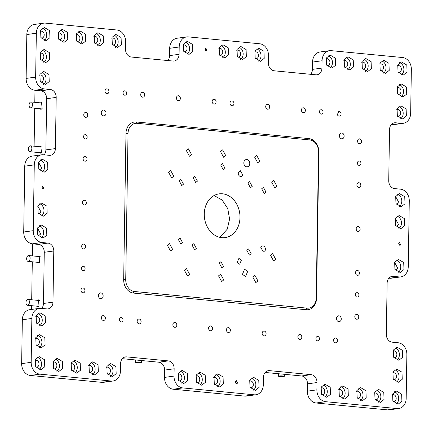 <?xml version="1.0" encoding="UTF-8"?>
<svg xmlns="http://www.w3.org/2000/svg" width="433" height="433" viewBox="0 0 433 433"><rect width="100%" height="100%" fill="white"/><g stroke="black" fill="none" stroke-linecap="round" stroke-linejoin="round"><path stroke-width="0.65" d="M337.361 114.675A2.446 1.97 82.2 0 0 339.45 116.098A2.446 1.97 82.2 0 0 340.868 112.677L338.779 111.254L337.361 114.675M44.112 154.83A7.361 5.921 82.2 0 0 45.871 149.899L46.677 98.708A7.361 5.921 82.2 0 0 40.837 90.822L50.358 89.512A7.361 5.921 82.2 0 1 56.198 97.398L55.392 148.595A7.361 5.921 82.2 0 1 50.445 155.312A7.361 5.921 82.2 0 1 49.324 155.333L43.37 154.76A11.041 8.887 82.2 0 0 41.698 154.792A11.041 8.887 82.2 0 0 34.272 164.87L33.238 230.686A11.041 8.887 82.2 0 0 41.996 242.518L47.944 243.092A7.361 5.921 82.2 0 1 53.784 250.978L52.978 302.169A7.361 5.921 82.2 0 1 48.031 308.886A7.361 5.921 82.2 0 1 46.91 308.913L40.962 308.339A11.041 8.887 82.2 0 0 39.284 308.372A11.041 8.887 82.2 0 0 31.858 318.444L31.171 362.324A11.041 8.887 82.2 0 0 39.928 374.155L111.357 381.04A11.041 8.887 82.2 0 0 113.035 381.008A11.041 8.887 82.2 0 0 120.455 370.929L120.574 363.617A7.361 5.921 82.2 0 1 125.521 356.9A7.361 5.921 82.2 0 1 126.642 356.879L168.307 360.895A7.361 5.921 82.2 0 1 174.147 368.781L174.028 376.093A11.041 8.887 82.2 0 0 182.786 387.925L254.22 394.804A11.041 8.887 82.2 0 0 255.892 394.772A11.041 8.887 82.2 0 0 263.318 384.693L263.432 377.381A7.361 5.921 82.2 0 1 268.384 370.664A7.361 5.921 82.2 0 1 269.499 370.643L311.17 374.659A7.361 5.921 82.2 0 1 317.005 382.545L316.891 389.857A11.041 8.887 82.2 0 0 325.648 401.689L397.077 408.573A11.041 8.887 82.2 0 0 398.755 408.541A11.041 8.887 82.2 0 0 406.181 398.463L406.868 354.584A11.041 8.887 82.2 0 0 398.111 342.752L392.163 342.178A7.361 5.921 82.2 0 1 386.323 334.292L387.129 283.101A7.361 5.921 82.2 0 1 392.076 276.384A7.361 5.921 82.2 0 1 393.196 276.357L399.145 276.931A11.041 8.887 82.2 0 0 400.823 276.898A11.041 8.887 82.2 0 0 408.249 266.825L409.282 201.004A11.041 8.887 82.2 0 0 400.525 189.172L394.571 188.599A7.361 5.921 82.2 0 1 388.737 180.713L389.538 129.521A7.361 5.921 82.2 0 1 394.49 122.804A7.361 5.921 82.2 0 1 395.605 122.783L401.559 123.356A11.041 8.887 82.2 0 0 403.237 123.318A11.041 8.887 82.2 0 0 410.663 113.246L411.35 69.367A11.041 8.887 82.2 0 0 402.593 57.535L331.164 50.65A11.041 8.887 82.2 0 0 329.486 50.683A11.041 8.887 82.2 0 0 322.06 60.761L321.946 68.073A7.361 5.921 82.2 0 1 316.999 74.79A7.361 5.921 82.2 0 1 315.879 74.812L274.213 70.801A7.361 5.921 82.2 0 1 268.373 62.909L268.487 55.597A11.041 8.887 82.2 0 0 259.73 43.771L188.301 36.886A11.041 8.887 82.2 0 0 186.623 36.919A11.041 8.887 82.2 0 0 179.202 46.997L179.083 54.309A7.361 5.921 82.2 0 1 174.136 61.026A7.361 5.921 82.2 0 1 173.016 61.048L131.351 57.032A7.361 5.921 82.2 0 1 125.51 49.145L125.63 41.833A11.041 8.887 82.2 0 0 116.872 30.001L45.438 23.117A11.041 8.887 82.2 0 0 43.765 23.155A11.041 8.887 82.2 0 0 36.34 33.227L35.647 77.106A11.041 8.887 82.2 0 0 44.404 88.938L50.358 89.512M43.765 23.155L34.245 24.459A11.041 8.887 82.2 0 0 26.819 34.537L26.132 78.416A11.041 8.887 82.2 0 0 34.889 90.248L40.837 90.822M167.809 60.544A7.361 5.921 82.2 0 0 169.568 55.619L179.083 54.309M186.623 36.919L177.108 38.228A11.041 8.887 82.2 0 0 169.682 48.307L169.568 55.619M310.667 74.314A7.361 5.921 82.2 0 0 312.426 69.383L321.946 68.073M329.486 50.683L319.965 51.992A11.041 8.887 82.2 0 0 312.545 62.071L312.426 69.383M391.297 124.59L392.038 124.661A11.041 8.887 82.2 0 0 393.716 124.628L403.237 123.318M388.888 278.17L389.63 278.24A11.041 8.887 82.2 0 0 391.302 278.208L400.823 276.898M265.191 372.456L301.649 375.968A7.361 5.921 82.2 0 1 307.49 383.855L307.37 391.167A11.041 8.887 82.2 0 0 316.128 402.999L387.562 409.883A11.041 8.887 82.2 0 0 389.235 409.845L398.755 408.541M122.333 358.686L158.787 362.199A7.361 5.921 82.2 0 1 164.627 370.091L164.513 377.403A11.041 8.887 82.2 0 0 173.27 389.229L244.699 396.114A11.041 8.887 82.2 0 0 246.377 396.081L255.892 394.772M39.284 308.372L29.763 309.682A11.041 8.887 82.2 0 0 22.337 319.754L21.65 363.633A11.041 8.887 82.2 0 0 30.407 375.465L101.836 382.35A11.041 8.887 82.2 0 0 103.514 382.317L113.035 381.008M41.703 308.41A7.361 5.921 82.2 0 0 43.462 303.479L52.978 302.169M41.698 154.792L32.177 156.102A11.041 8.887 82.2 0 0 24.751 166.175L23.718 231.996A11.041 8.887 82.2 0 0 32.475 243.828L38.429 244.401A7.361 5.921 82.2 0 1 44.263 252.287L43.462 303.479M214.059 195.537L222.118 200.03L227.742 208.549L229.593 219.093L227.249 229.181L219.807 237.344M322.839 111.054A2.208 1.775 82.2 0 0 320.956 109.766A2.208 1.775 82.2 0 0 319.673 112.856A2.208 1.775 82.2 0 0 321.557 114.139A2.208 1.775 82.2 0 0 322.839 111.054M360.786 162.315A2.208 1.775 82.2 0 0 358.903 161.033A2.208 1.775 82.2 0 0 357.62 164.118A2.208 1.775 82.2 0 0 359.504 165.406A2.208 1.775 82.2 0 0 360.786 162.315M361.301 140.281A2.446 1.97 82.2 0 0 359.211 138.858A2.446 1.97 82.2 0 0 357.793 142.278A2.446 1.97 82.2 0 0 359.883 143.702A2.446 1.97 82.2 0 0 361.301 140.281M101.533 114.16A2.944 2.371 82.2 0 0 104.044 115.876A2.944 2.371 82.2 0 0 105.755 111.757A2.944 2.371 82.2 0 0 103.243 110.042A2.944 2.371 82.2 0 0 101.533 114.16M339.634 137.104A2.944 2.371 82.2 0 0 342.146 138.82A2.944 2.371 82.2 0 0 343.856 134.701A2.944 2.371 82.2 0 0 341.345 132.985A2.944 2.371 82.2 0 0 339.634 137.104M336.76 319.933A2.944 2.371 82.2 0 0 339.277 321.649A2.944 2.371 82.2 0 0 340.988 317.53A2.944 2.371 82.2 0 0 338.476 315.819A2.944 2.371 82.2 0 0 336.76 319.933M98.659 296.989A2.944 2.371 82.2 0 0 101.176 298.705A2.944 2.371 82.2 0 0 102.886 294.586A2.944 2.371 82.2 0 0 100.369 292.876A2.944 2.371 82.2 0 0 98.659 296.989M236.51 383.578A1.472 1.185 82.2 0 0 236.732 383.573A1.472 1.185 82.2 0 0 237.565 382.918L236.331 380.656L235.498 381.311A1.472 1.185 82.2 0 0 236.51 383.578M400.698 244.824L399.865 245.484L398.631 243.222L399.464 242.567L400.698 244.824M207.023 50.38L205.962 51.04L204.955 48.772L205.789 48.117L207.023 50.38M43.89 188.469L43.056 189.129L41.822 186.867L42.656 186.212L43.89 188.469M196.165 375.065L199.916 372.109L205.21 375.216L205.469 382.279L201.718 385.235L196.425 382.133L196.165 375.065M397.77 64.896L401.521 61.941L406.814 65.047L407.074 72.111L403.323 75.066L398.03 71.965L397.77 64.896M379.914 63.175L383.66 60.219L388.953 63.326L389.213 70.395L385.467 73.345L380.174 70.243L379.914 63.175M362.053 61.454L365.804 58.498L371.097 61.605L371.357 68.674L367.606 71.624L362.313 68.522L362.053 61.454M344.197 59.732L347.948 56.783L353.236 59.884L353.501 66.953L349.75 69.902L344.457 66.801L344.197 59.732M326.336 58.011L330.087 55.061L335.38 58.163L335.64 65.231L331.895 68.181L326.601 65.08L326.336 58.011M254.907 51.132L258.658 48.177L263.951 51.278L264.211 58.347L260.46 61.302L255.167 58.195L254.907 51.132M237.051 49.411L240.802 46.455L246.09 49.557L246.355 56.626L242.604 59.581L237.311 56.479L237.051 49.411M219.19 47.69L222.941 44.734L228.234 47.836L228.494 54.904L224.749 57.86L219.455 54.758L219.19 47.69M183.478 44.247L187.224 41.292L192.517 44.399L192.782 51.462L189.032 54.417L183.738 51.316L183.478 44.247M112.044 37.362L115.795 34.413L121.088 37.514L121.348 44.583L117.603 47.533L112.309 44.431L112.044 37.362M94.188 35.641L97.939 32.691L103.233 35.793L103.492 42.862L99.742 45.811L94.448 42.71L94.188 35.641M76.332 33.92L80.078 30.97L85.371 34.072L85.637 41.14L81.886 44.096L76.592 40.989L76.332 33.92M58.471 32.199L62.222 29.249L67.516 32.351L67.775 39.419L64.03 42.374L58.736 39.268L58.471 32.199M40.615 30.483L44.366 27.528L49.66 30.629L49.919 37.698L46.169 40.653L40.875 37.547L40.615 30.483M35.446 359.579L39.197 356.624L44.491 359.726L44.751 366.794L41 369.75L35.706 366.648L35.446 359.579M53.302 361.301L57.053 358.345L62.347 361.447L62.606 368.515L58.856 371.471L53.568 368.364L53.302 361.301M71.164 363.022L74.909 360.067L80.202 363.168L80.468 370.237L76.717 373.192L71.423 370.085L71.164 363.022M89.019 364.743L92.77 361.788L98.064 364.889L98.323 371.958L94.573 374.913L89.279 371.806L89.019 364.743M106.875 366.459L110.626 363.509L115.92 366.61L116.179 373.679L112.428 376.634L107.14 373.527L106.875 366.459M178.309 373.343L182.055 370.388L187.348 373.495L187.613 380.564L183.863 383.514L178.569 380.412L178.309 373.343M214.021 376.786L217.772 373.831L223.065 376.937L223.325 384.001L219.58 386.956L214.286 383.855L214.021 376.786M249.738 380.228L253.489 377.273L258.782 380.374L259.042 387.443L255.291 390.398L249.998 387.297L249.738 380.228M321.167 387.113L324.918 384.158L330.211 387.259L330.471 394.328L326.726 397.283L321.432 394.176L321.167 387.113M339.028 388.829L342.774 385.879L348.067 388.98L348.332 396.049L344.581 399.004L339.288 395.897L339.028 388.829M356.884 390.55L360.635 387.6L365.928 390.701L366.188 397.77L362.437 400.72L357.144 397.618L356.884 390.55M374.74 392.271L378.491 389.321L383.784 392.422L384.044 399.491L380.298 402.441L375.005 399.34L374.74 392.271M392.601 393.992L396.347 391.042L401.64 394.144L401.905 401.212L398.154 404.162L392.861 401.061L392.601 393.992M397.424 86.838L401.175 83.883L406.468 86.984L406.728 94.053L402.977 97.008L397.683 93.901L397.424 86.838M397.077 108.775L400.828 105.82L406.122 108.927L406.381 115.995L402.636 118.945L397.342 115.844L397.077 108.775M393.288 350.113L397.039 347.158L402.333 350.265L402.593 357.333L398.842 360.283L393.548 357.182L393.288 350.113M392.942 372.055L396.693 369.1L401.986 372.201L402.246 379.27L398.501 382.225L393.207 379.119L392.942 372.055M35.793 337.637L39.538 334.687L44.832 337.789L45.092 344.857L41.346 347.807L36.053 344.706L35.793 337.637M36.134 315.7L39.885 312.745L45.178 315.846L45.438 322.915L41.687 325.87L36.399 322.764L36.134 315.7M39.928 74.362L43.673 71.407L48.967 74.508L49.232 81.577L45.481 84.532L40.188 81.426L39.928 74.362M40.269 52.42L44.02 49.465L49.313 52.572L49.573 59.64L45.828 62.59L40.534 59.489L40.269 52.42M395.702 196.533L399.453 193.583L404.741 196.685L405.007 203.754L401.256 206.703L395.962 203.602L395.702 196.533M395.356 218.476L399.107 215.52L404.4 218.622L404.66 225.69L400.909 228.646L395.616 225.544L395.356 218.476M394.669 262.355L398.414 259.399L403.708 262.506L403.973 269.57L400.222 272.525L394.928 269.423L394.669 262.355M38.548 162.121L42.299 159.165L47.592 162.267L47.852 169.335L44.101 172.291L38.808 169.189L38.548 162.121M37.86 206L41.606 203.045L46.899 206.151L47.165 213.215L43.414 216.17L38.12 213.068L37.86 206M37.514 227.937L41.265 224.987L46.558 228.088L46.818 235.157L43.067 238.112L37.774 235.005L37.514 227.937M87.482 113.895A2.446 1.97 82.2 0 0 85.398 112.472A2.446 1.97 82.2 0 0 83.975 115.892A2.446 1.97 82.2 0 0 86.064 117.316A2.446 1.97 82.2 0 0 87.482 113.895M360.613 184.16A2.446 1.97 82.2 0 0 358.524 182.737A2.446 1.97 82.2 0 0 357.101 186.158A2.446 1.97 82.2 0 0 359.19 187.581A2.446 1.97 82.2 0 0 360.613 184.16M86.795 157.774A2.446 1.97 82.2 0 0 84.706 156.351A2.446 1.97 82.2 0 0 83.288 159.772A2.446 1.97 82.2 0 0 85.371 161.195A2.446 1.97 82.2 0 0 86.795 157.774M359.92 228.039A2.446 1.97 82.2 0 0 357.837 226.616A2.446 1.97 82.2 0 0 356.413 230.037A2.446 1.97 82.2 0 0 358.502 231.46A2.446 1.97 82.2 0 0 359.92 228.039M86.107 201.654A2.446 1.97 82.2 0 0 84.018 200.23A2.446 1.97 82.2 0 0 82.595 203.651A2.446 1.97 82.2 0 0 84.684 205.074A2.446 1.97 82.2 0 0 86.107 201.654M359.233 271.919A2.446 1.97 82.2 0 0 357.144 270.495A2.446 1.97 82.2 0 0 355.726 273.916A2.446 1.97 82.2 0 0 357.81 275.339A2.446 1.97 82.2 0 0 359.233 271.919M85.415 245.533A2.446 1.97 82.2 0 0 83.325 244.109A2.446 1.97 82.2 0 0 81.907 247.53A2.446 1.97 82.2 0 0 83.997 248.953A2.446 1.97 82.2 0 0 85.415 245.533M358.546 315.798A2.446 1.97 82.2 0 0 356.456 314.374A2.446 1.97 82.2 0 0 355.033 317.795A2.446 1.97 82.2 0 0 357.122 319.218A2.446 1.97 82.2 0 0 358.546 315.798M84.727 289.412A2.446 1.97 82.2 0 0 82.638 287.988A2.446 1.97 82.2 0 0 81.22 291.409A2.446 1.97 82.2 0 0 83.304 292.838A2.446 1.97 82.2 0 0 84.727 289.412M86.968 135.935A2.208 1.775 82.2 0 0 85.084 134.647A2.208 1.775 82.2 0 0 83.802 137.732A2.208 1.775 82.2 0 0 85.685 139.02A2.208 1.775 82.2 0 0 86.968 135.935M358.719 293.958A2.208 1.775 82.2 0 0 356.835 292.67A2.208 1.775 82.2 0 0 355.553 295.761A2.208 1.775 82.2 0 0 357.436 297.043A2.208 1.775 82.2 0 0 358.719 293.958M84.9 267.572A2.208 1.775 82.2 0 0 83.017 266.284A2.208 1.775 82.2 0 0 81.734 269.375A2.208 1.775 82.2 0 0 83.618 270.657A2.208 1.775 82.2 0 0 84.9 267.572M126.409 92.126A2.208 1.775 82.2 0 0 124.52 90.838A2.208 1.775 82.2 0 0 123.237 93.929A2.208 1.775 82.2 0 0 125.126 95.211A2.208 1.775 82.2 0 0 126.409 92.126M319.278 337.767A2.208 1.775 82.2 0 0 317.394 336.479A2.208 1.775 82.2 0 0 316.112 339.564A2.208 1.775 82.2 0 0 317.995 340.852A2.208 1.775 82.2 0 0 319.278 337.767M122.848 318.834A2.208 1.775 82.2 0 0 120.959 317.551A2.208 1.775 82.2 0 0 119.676 320.637A2.208 1.775 82.2 0 0 121.565 321.925A2.208 1.775 82.2 0 0 122.848 318.834M305.157 109.235A2.446 1.97 82.2 0 0 303.068 107.812A2.446 1.97 82.2 0 0 301.644 111.232A2.446 1.97 82.2 0 0 303.733 112.656A2.446 1.97 82.2 0 0 305.157 109.235M269.44 105.793A2.446 1.97 82.2 0 0 267.35 104.369A2.446 1.97 82.2 0 0 265.932 107.79A2.446 1.97 82.2 0 0 268.016 109.213A2.446 1.97 82.2 0 0 269.44 105.793M233.723 102.35A2.446 1.97 82.2 0 0 231.633 100.927A2.446 1.97 82.2 0 0 230.215 104.348A2.446 1.97 82.2 0 0 232.304 105.771A2.446 1.97 82.2 0 0 233.723 102.35M215.867 100.629A2.446 1.97 82.2 0 0 213.778 99.206A2.446 1.97 82.2 0 0 212.359 102.626A2.446 1.97 82.2 0 0 214.443 104.055A2.446 1.97 82.2 0 0 215.867 100.629M180.15 97.192A2.446 1.97 82.2 0 0 178.06 95.763A2.446 1.97 82.2 0 0 176.642 99.184A2.446 1.97 82.2 0 0 178.732 100.613A2.446 1.97 82.2 0 0 180.15 97.192M144.433 93.75A2.446 1.97 82.2 0 0 142.349 92.321A2.446 1.97 82.2 0 0 140.925 95.747A2.446 1.97 82.2 0 0 143.014 97.171A2.446 1.97 82.2 0 0 144.433 93.75M108.721 90.308A2.446 1.97 82.2 0 0 106.632 88.884A2.446 1.97 82.2 0 0 105.208 92.305A2.446 1.97 82.2 0 0 107.297 93.728A2.446 1.97 82.2 0 0 108.721 90.308M337.307 339.391A2.446 1.97 82.2 0 0 335.218 337.962A2.446 1.97 82.2 0 0 333.8 341.383A2.446 1.97 82.2 0 0 335.889 342.812A2.446 1.97 82.2 0 0 337.307 339.391M301.595 335.948A2.446 1.97 82.2 0 0 299.506 334.52A2.446 1.97 82.2 0 0 298.083 337.94A2.446 1.97 82.2 0 0 300.172 339.369A2.446 1.97 82.2 0 0 301.595 335.948M265.878 332.506A2.446 1.97 82.2 0 0 263.789 331.083A2.446 1.97 82.2 0 0 262.371 334.503A2.446 1.97 82.2 0 0 264.455 335.927A2.446 1.97 82.2 0 0 265.878 332.506M230.161 329.064A2.446 1.97 82.2 0 0 228.072 327.64A2.446 1.97 82.2 0 0 226.654 331.061A2.446 1.97 82.2 0 0 228.743 332.484A2.446 1.97 82.2 0 0 230.161 329.064M212.305 327.343A2.446 1.97 82.2 0 0 210.216 325.919A2.446 1.97 82.2 0 0 208.798 329.34A2.446 1.97 82.2 0 0 210.882 330.763A2.446 1.97 82.2 0 0 212.305 327.343M176.588 323.9A2.446 1.97 82.2 0 0 174.499 322.477A2.446 1.97 82.2 0 0 173.081 325.897A2.446 1.97 82.2 0 0 175.17 327.321A2.446 1.97 82.2 0 0 176.588 323.9M140.871 320.458A2.446 1.97 82.2 0 0 138.787 319.034A2.446 1.97 82.2 0 0 137.364 322.455A2.446 1.97 82.2 0 0 139.453 323.879A2.446 1.97 82.2 0 0 140.871 320.458M105.159 317.021A2.446 1.97 82.2 0 0 103.07 315.592A2.446 1.97 82.2 0 0 101.647 319.013A2.446 1.97 82.2 0 0 103.736 320.442A2.446 1.97 82.2 0 0 105.159 317.021M37.173 228.797L37.795 228.619L40.729 233.988L38.748 235.547L38.099 235.541M37.514 206.86L38.142 206.682L41.07 212.046L39.094 213.604L38.445 213.604M38.207 162.981L38.829 162.803L41.763 168.166L39.782 169.725L39.132 169.725M394.322 263.215L394.95 263.037L397.878 268.4L395.903 269.959L395.253 269.959M395.015 219.336L395.638 219.158L398.571 224.521L396.59 226.08L395.941 226.08M395.356 197.394L395.984 197.215L398.912 202.584L396.937 204.143L396.287 204.138M39.928 53.281A3.496 2.815 -97.8 0 1 40.55 53.102A3.496 2.815 -97.8 0 1 43.349 54.737A3.496 2.815 -97.8 0 1 43.484 58.471A3.496 2.815 -97.8 0 1 41.503 60.03A3.496 2.815 -97.8 0 1 40.854 60.025M39.582 75.223A3.496 2.815 -97.8 0 1 40.209 75.039A3.496 2.815 -97.8 0 1 43.002 76.679A3.496 2.815 -97.8 0 1 43.138 80.408A3.496 2.815 -97.8 0 1 41.162 81.967A3.496 2.815 -97.8 0 1 40.513 81.961M35.793 316.561A3.496 2.815 -97.8 0 1 36.415 316.377A3.496 2.815 -97.8 0 1 39.208 318.017A3.496 2.815 -97.8 0 1 39.349 321.746A3.496 2.815 -97.8 0 1 37.368 323.305A3.496 2.815 -97.8 0 1 36.718 323.299M35.446 338.498A3.496 2.815 -97.8 0 1 36.074 338.319A3.496 2.815 -97.8 0 1 38.867 339.959A3.496 2.815 -97.8 0 1 39.002 343.688A3.496 2.815 -97.8 0 1 37.027 345.247A3.496 2.815 -97.8 0 1 36.372 345.242M392.601 372.916A3.496 2.815 -97.8 0 1 393.224 372.732A3.496 2.815 -97.8 0 1 396.022 374.372A3.496 2.815 -97.8 0 1 396.157 378.101A3.496 2.815 -97.8 0 1 394.176 379.66A3.496 2.815 -97.8 0 1 393.527 379.654M392.947 350.974A3.496 2.815 -97.8 0 1 393.57 350.795A3.496 2.815 -97.8 0 1 396.363 352.43A3.496 2.815 -97.8 0 1 396.504 356.164A3.496 2.815 -97.8 0 1 394.523 357.723A3.496 2.815 -97.8 0 1 393.873 357.718M396.736 109.636A3.496 2.815 -97.8 0 1 397.364 109.457A3.496 2.815 -97.8 0 1 400.157 111.092A3.496 2.815 -97.8 0 1 400.292 114.826A3.496 2.815 -97.8 0 1 398.311 116.385A3.496 2.815 -97.8 0 1 397.662 116.38M397.083 87.693A3.496 2.815 -97.8 0 1 397.705 87.515A3.496 2.815 -97.8 0 1 400.498 89.155A3.496 2.815 -97.8 0 1 400.639 92.884A3.496 2.815 -97.8 0 1 398.658 94.443A3.496 2.815 -97.8 0 1 398.008 94.437M392.255 394.853A3.496 2.815 -97.8 0 1 392.883 394.674A3.496 2.815 -97.8 0 1 395.675 396.314A3.496 2.815 -97.8 0 1 395.811 400.043A3.496 2.815 -97.8 0 1 393.835 401.602A3.496 2.815 -97.8 0 1 393.186 401.597M374.399 393.132A3.496 2.815 -97.8 0 1 375.021 392.953A3.496 2.815 -97.8 0 1 377.82 394.593A3.496 2.815 -97.8 0 1 377.955 398.322A3.496 2.815 -97.8 0 1 375.974 399.881A3.496 2.815 -97.8 0 1 375.324 399.875M356.543 391.41A3.496 2.815 -97.8 0 1 357.165 391.232A3.496 2.815 -97.8 0 1 359.958 392.872A3.496 2.815 -97.8 0 1 360.099 396.601A3.496 2.815 -97.8 0 1 358.118 398.16A3.496 2.815 -97.8 0 1 357.469 398.154M338.682 389.689A3.496 2.815 -97.8 0 1 339.31 389.511A3.496 2.815 -97.8 0 1 342.102 391.151A3.496 2.815 -97.8 0 1 342.238 394.88A3.496 2.815 -97.8 0 1 340.262 396.439A3.496 2.815 -97.8 0 1 339.613 396.433M320.826 387.968A3.496 2.815 -97.8 0 1 321.448 387.789A3.496 2.815 -97.8 0 1 324.241 389.429A3.496 2.815 -97.8 0 1 324.382 393.159A3.496 2.815 -97.8 0 1 322.401 394.717A3.496 2.815 -97.8 0 1 321.751 394.712M249.397 381.089A3.496 2.815 -97.8 0 1 250.02 380.91A3.496 2.815 -97.8 0 1 252.812 382.545A3.496 2.815 -97.8 0 1 252.953 386.274A3.496 2.815 -97.8 0 1 250.972 387.833A3.496 2.815 -97.8 0 1 250.323 387.833M213.68 377.646A3.496 2.815 -97.8 0 1 214.303 377.468A3.496 2.815 -97.8 0 1 217.095 379.102A3.496 2.815 -97.8 0 1 217.236 382.832A3.496 2.815 -97.8 0 1 215.255 384.39A3.496 2.815 -97.8 0 1 214.606 384.39M177.963 374.204A3.496 2.815 -97.8 0 1 178.591 374.025A3.496 2.815 -97.8 0 1 181.384 375.665A3.496 2.815 -97.8 0 1 181.519 379.395A3.496 2.815 -97.8 0 1 179.543 380.953A3.496 2.815 -97.8 0 1 178.894 380.948M106.534 367.319A3.496 2.815 -97.8 0 1 107.157 367.141A3.496 2.815 -97.8 0 1 109.95 368.781A3.496 2.815 -97.8 0 1 110.09 372.51A3.496 2.815 -97.8 0 1 108.109 374.069A3.496 2.815 -97.8 0 1 107.46 374.063M88.678 365.598A3.496 2.815 -97.8 0 1 89.301 365.42A3.496 2.815 -97.8 0 1 92.094 367.06A3.496 2.815 -97.8 0 1 92.234 370.789A3.496 2.815 -97.8 0 1 90.253 372.348A3.496 2.815 -97.8 0 1 89.604 372.342M70.817 363.877A3.496 2.815 -97.8 0 1 71.445 363.698A3.496 2.815 -97.8 0 1 74.238 365.338A3.496 2.815 -97.8 0 1 74.373 369.068A3.496 2.815 -97.8 0 1 72.398 370.626A3.496 2.815 -97.8 0 1 71.743 370.621M52.961 362.161A3.496 2.815 -97.8 0 1 53.584 361.977A3.496 2.815 -97.8 0 1 56.377 363.617A3.496 2.815 -97.8 0 1 56.517 367.346A3.496 2.815 -97.8 0 1 54.536 368.905A3.496 2.815 -97.8 0 1 53.887 368.9M35.105 360.44A3.496 2.815 -97.8 0 1 35.728 360.261A3.496 2.815 -97.8 0 1 38.521 361.896A3.496 2.815 -97.8 0 1 38.656 365.625A3.496 2.815 -97.8 0 1 36.681 367.184A3.496 2.815 -97.8 0 1 36.031 367.179M40.274 31.338A3.496 2.815 -97.8 0 1 40.897 31.16A3.496 2.815 -97.8 0 1 43.69 32.8A3.496 2.815 -97.8 0 1 43.83 36.529A3.496 2.815 -97.8 0 1 41.849 38.088A3.496 2.815 -97.8 0 1 41.2 38.082M58.13 33.06A3.496 2.815 -97.8 0 1 58.753 32.881A3.496 2.815 -97.8 0 1 61.551 34.521A3.496 2.815 -97.8 0 1 61.686 38.25A3.496 2.815 -97.8 0 1 59.705 39.809A3.496 2.815 -97.8 0 1 59.056 39.804M75.986 34.781A3.496 2.815 -97.8 0 1 76.614 34.602A3.496 2.815 -97.8 0 1 79.407 36.242A3.496 2.815 -97.8 0 1 79.542 39.971A3.496 2.815 -97.8 0 1 77.567 41.53A3.496 2.815 -97.8 0 1 76.917 41.525M93.847 36.502A3.496 2.815 -97.8 0 1 94.47 36.323A3.496 2.815 -97.8 0 1 97.263 37.963A3.496 2.815 -97.8 0 1 97.403 41.692A3.496 2.815 -97.8 0 1 95.422 43.251A3.496 2.815 -97.8 0 1 94.773 43.246M111.703 38.223A3.496 2.815 -97.8 0 1 112.326 38.044A3.496 2.815 -97.8 0 1 115.124 39.684A3.496 2.815 -97.8 0 1 115.259 43.414A3.496 2.815 -97.8 0 1 113.278 44.972A3.496 2.815 -97.8 0 1 112.629 44.967M183.132 45.108A3.496 2.815 -97.8 0 1 183.76 44.929A3.496 2.815 -97.8 0 1 186.553 46.564A3.496 2.815 -97.8 0 1 186.688 50.293A3.496 2.815 -97.8 0 1 184.712 51.852A3.496 2.815 -97.8 0 1 184.063 51.852M218.849 48.55A3.496 2.815 -97.8 0 1 219.471 48.372A3.496 2.815 -97.8 0 1 222.27 50.006A3.496 2.815 -97.8 0 1 222.405 53.735A3.496 2.815 -97.8 0 1 220.424 55.294A3.496 2.815 -97.8 0 1 219.775 55.294M236.705 50.271A3.496 2.815 -97.8 0 1 237.333 50.087A3.496 2.815 -97.8 0 1 240.126 51.727A3.496 2.815 -97.8 0 1 240.261 55.456A3.496 2.815 -97.8 0 1 238.285 57.015A3.496 2.815 -97.8 0 1 237.636 57.01M254.566 51.992A3.496 2.815 -97.8 0 1 255.189 51.808A3.496 2.815 -97.8 0 1 257.981 53.448A3.496 2.815 -97.8 0 1 258.122 57.178A3.496 2.815 -97.8 0 1 256.141 58.736A3.496 2.815 -97.8 0 1 255.492 58.731M325.995 58.872A3.496 2.815 -97.8 0 1 326.623 58.693A3.496 2.815 -97.8 0 1 329.416 60.333A3.496 2.815 -97.8 0 1 329.551 64.062A3.496 2.815 -97.8 0 1 327.57 65.621A3.496 2.815 -97.8 0 1 326.92 65.616M343.851 60.593A3.496 2.815 -97.8 0 1 344.479 60.414A3.496 2.815 -97.8 0 1 347.271 62.054A3.496 2.815 -97.8 0 1 347.407 65.784A3.496 2.815 -97.8 0 1 345.431 67.342A3.496 2.815 -97.8 0 1 344.782 67.337M361.712 62.314A3.496 2.815 -97.8 0 1 362.334 62.136A3.496 2.815 -97.8 0 1 365.127 63.775A3.496 2.815 -97.8 0 1 365.268 67.505A3.496 2.815 -97.8 0 1 363.287 69.064A3.496 2.815 -97.8 0 1 362.637 69.058M379.568 64.035A3.496 2.815 -97.8 0 1 380.196 63.857A3.496 2.815 -97.8 0 1 382.989 65.491A3.496 2.815 -97.8 0 1 383.124 69.226A3.496 2.815 -97.8 0 1 381.148 70.785A3.496 2.815 -97.8 0 1 380.493 70.779M397.424 65.756A3.496 2.815 -97.8 0 1 398.051 65.578A3.496 2.815 -97.8 0 1 400.844 67.212A3.496 2.815 -97.8 0 1 400.98 70.947A3.496 2.815 -97.8 0 1 399.004 72.506A3.496 2.815 -97.8 0 1 398.355 72.5M195.824 375.925A3.496 2.815 -97.8 0 1 196.447 375.747A3.496 2.815 -97.8 0 1 199.24 377.381A3.496 2.815 -97.8 0 1 199.38 381.116A3.496 2.815 -97.8 0 1 197.399 382.675A3.496 2.815 -97.8 0 1 196.75 382.669M237.63 227.753A22.078 17.769 -97.8 0 1 225.133 237.598A22.078 17.769 -97.8 0 1 207.488 227.255A22.078 17.769 -97.8 0 1 206.617 203.699A22.078 17.769 -97.8 0 1 219.12 193.854A22.078 17.769 -97.8 0 1 236.759 204.197A22.078 17.769 -97.8 0 1 237.63 227.753M244.185 161.228A3.68 2.961 82.2 0 0 244.374 165.125A3.68 2.961 82.2 0 0 247.297 166.819A3.68 2.961 82.2 0 0 249.408 165.114A3.68 2.961 82.2 0 0 249.219 161.217A3.68 2.961 82.2 0 0 246.296 159.528A3.68 2.961 82.2 0 0 244.185 161.228M238.523 172.145A2.944 2.371 82.2 0 0 238.772 175.197A2.944 2.371 82.2 0 0 241.073 176.485A2.944 2.371 82.2 0 0 242.821 174.986L240.272 170.651L238.523 172.145M247.714 271.367L244.575 269.223L242.431 274.37L245.576 276.514L247.714 271.367M241.403 260.125L238.892 258.409L237.181 262.528L239.693 264.244L241.403 260.125M134.49 291.512L307.116 308.144A11.041 8.887 82.2 0 0 308.794 308.112A11.041 8.887 82.2 0 0 316.214 298.039L318.515 151.772A11.041 8.887 82.2 0 0 309.757 139.94L137.137 123.308A11.041 8.887 82.2 0 0 135.459 123.34A11.041 8.887 82.2 0 0 128.033 133.418L125.732 279.68A11.041 8.887 82.2 0 0 134.49 291.512A1.472 0.861 -84.5 0 0 133.602 293.092L306.228 309.73A12.514 10.073 82.2 0 0 316.545 298.272L318.84 152.005A12.514 10.073 82.2 0 0 308.913 138.598L136.292 121.965A12.514 10.073 82.2 0 0 125.976 133.418L123.681 279.686A12.514 10.073 82.2 0 0 133.602 293.092M198.033 372.84A6.625 5.331 -97.8 0 1 201.572 382.815A6.625 5.331 -97.8 0 1 199.71 385.04M399.637 62.671A6.625 5.331 -97.8 0 1 403.177 72.647A6.625 5.331 -97.8 0 1 401.315 74.871M381.776 60.95A6.625 5.331 -97.8 0 1 385.321 70.925A6.625 5.331 -97.8 0 1 383.454 73.15M363.92 59.229A6.625 5.331 -97.8 0 1 367.465 69.21A6.625 5.331 -97.8 0 1 365.598 71.429M346.064 57.508A6.625 5.331 -97.8 0 1 349.604 67.488A6.625 5.331 -97.8 0 1 347.742 69.708M328.203 55.787A6.625 5.331 -97.8 0 1 331.748 65.767A6.625 5.331 -97.8 0 1 329.881 67.992M256.774 48.907A6.625 5.331 -97.8 0 1 260.32 58.883A6.625 5.331 -97.8 0 1 258.452 61.107M238.919 47.186A6.625 5.331 -97.8 0 1 242.458 57.161A6.625 5.331 -97.8 0 1 240.596 59.386M221.057 45.465A6.625 5.331 -97.8 0 1 224.603 55.44A6.625 5.331 -97.8 0 1 222.735 57.665M185.346 42.023A6.625 5.331 -97.8 0 1 188.885 51.998A6.625 5.331 -97.8 0 1 187.018 54.222M113.911 35.138A6.625 5.331 -97.8 0 1 117.457 45.119A6.625 5.331 -97.8 0 1 115.589 47.338M96.056 33.417A6.625 5.331 -97.8 0 1 99.601 43.397A6.625 5.331 -97.8 0 1 97.734 45.622M78.2 31.701A6.625 5.331 -97.8 0 1 81.74 41.676A6.625 5.331 -97.8 0 1 79.872 43.901M60.339 29.98A6.625 5.331 -97.8 0 1 63.884 39.955A6.625 5.331 -97.8 0 1 62.016 42.18M42.483 28.259A6.625 5.331 -97.8 0 1 46.028 38.234A6.625 5.331 -97.8 0 1 44.161 40.458M37.314 357.355A6.625 5.331 -97.8 0 1 40.854 367.33A6.625 5.331 -97.8 0 1 38.992 369.555M55.17 359.076A6.625 5.331 -97.8 0 1 58.715 369.051A6.625 5.331 -97.8 0 1 56.847 371.276M73.025 360.797A6.625 5.331 -97.8 0 1 76.571 370.772A6.625 5.331 -97.8 0 1 74.703 372.997M90.887 362.518A6.625 5.331 -97.8 0 1 94.426 372.494A6.625 5.331 -97.8 0 1 92.565 374.718M108.743 364.24A6.625 5.331 -97.8 0 1 112.288 374.215A6.625 5.331 -97.8 0 1 110.42 376.439M180.171 371.119A6.625 5.331 -97.8 0 1 183.716 381.094A6.625 5.331 -97.8 0 1 181.849 383.319M215.888 374.561A6.625 5.331 -97.8 0 1 219.434 384.536A6.625 5.331 -97.8 0 1 217.566 386.761M251.605 378.004A6.625 5.331 -97.8 0 1 255.145 387.979A6.625 5.331 -97.8 0 1 253.283 390.203M323.034 384.888A6.625 5.331 -97.8 0 1 326.579 394.864A6.625 5.331 -97.8 0 1 324.712 397.088M340.89 386.609A6.625 5.331 -97.8 0 1 344.435 396.585A6.625 5.331 -97.8 0 1 342.568 398.809M358.751 388.331A6.625 5.331 -97.8 0 1 362.291 398.306A6.625 5.331 -97.8 0 1 360.429 400.53M376.607 390.046A6.625 5.331 -97.8 0 1 380.152 400.027A6.625 5.331 -97.8 0 1 378.285 402.246M394.463 391.768A6.625 5.331 -97.8 0 1 398.008 401.748A6.625 5.331 -97.8 0 1 396.141 403.967M399.291 84.614A6.625 5.331 -97.8 0 1 402.836 94.589A6.625 5.331 -97.8 0 1 400.969 96.813M398.945 106.55A6.625 5.331 -97.8 0 1 402.49 116.526A6.625 5.331 -97.8 0 1 400.622 118.75M395.156 347.888A6.625 5.331 -97.8 0 1 398.701 357.864A6.625 5.331 -97.8 0 1 396.834 360.088M394.809 369.831A6.625 5.331 -97.8 0 1 398.355 379.806A6.625 5.331 -97.8 0 1 396.487 382.03M37.655 335.413A6.625 5.331 -97.8 0 1 41.2 345.393A6.625 5.331 -97.8 0 1 39.333 347.612M38.001 313.476A6.625 5.331 -97.8 0 1 41.546 323.451A6.625 5.331 -97.8 0 1 39.679 325.676M41.79 72.138A6.625 5.331 -97.8 0 1 45.335 82.113A6.625 5.331 -97.8 0 1 43.468 84.338M42.136 50.196A6.625 5.331 -97.8 0 1 45.682 60.171A6.625 5.331 -97.8 0 1 43.814 62.395M397.57 194.309A6.625 5.331 -97.8 0 1 401.11 204.289A6.625 5.331 -97.8 0 1 399.242 206.509M397.223 216.251A6.625 5.331 -97.8 0 1 400.769 226.226A6.625 5.331 -97.8 0 1 398.901 228.451M396.536 260.13A6.625 5.331 -97.8 0 1 400.076 270.105A6.625 5.331 -97.8 0 1 398.208 272.33M40.415 159.896A6.625 5.331 -97.8 0 1 43.955 169.871A6.625 5.331 -97.8 0 1 42.093 172.096M39.722 203.775A6.625 5.331 -97.8 0 1 43.268 213.75A6.625 5.331 -97.8 0 1 41.4 215.975M39.381 225.717A6.625 5.331 -97.8 0 1 42.921 235.693A6.625 5.331 -97.8 0 1 41.059 237.917M254.599 157.082L256.704 155.425L259.822 161.136L257.716 162.792L254.599 157.082M252.715 276.898L254.821 275.236L257.938 280.952L255.833 282.608L252.715 276.898M220.489 151.539L222.594 149.878L225.712 155.588L223.607 157.249L220.489 151.539M167.387 245.3L169.492 243.644L172.615 249.354L170.51 251.01L167.387 245.3M270.49 255.232L272.595 253.576L275.713 259.286L273.607 260.942L270.49 255.232M196.382 248.407L194.634 249.781L192.052 245.051L193.795 243.676L196.382 248.407M251.145 253.684L249.397 255.059L246.815 250.328L248.558 248.953L251.145 253.684M225.057 168.405L223.314 169.779L220.727 165.049L222.475 163.674L225.057 168.405M182.58 242.686L180.832 244.06L178.25 239.325L179.993 237.95L182.58 242.686M265.077 250.642L263.329 252.017L260.747 247.286A3.08 2.479 82.2 0 1 262.49 245.912A3.08 2.479 82.2 0 1 264.953 247.357A3.08 2.479 82.2 0 1 265.077 250.642M219.19 263.048L220.933 261.673L223.52 266.403L221.777 267.778L219.19 263.048M179.17 180.821L180.913 179.446L183.5 184.177L181.752 185.551L179.17 180.821M261.673 188.772L263.416 187.397L266.003 192.128L264.254 193.502L261.673 188.772M247.871 183.045L249.614 181.671L252.201 186.401L250.453 187.776L247.871 183.045M193.107 177.768L194.85 176.393L197.437 181.124L195.689 182.499L193.107 177.768M218.535 275.864L221.653 281.574L223.758 279.913L220.641 274.203L218.535 275.864M173.763 176.22L171.657 177.876L168.54 172.166L170.645 170.51L173.763 176.22M276.86 186.152L274.755 187.814L271.637 182.104L273.743 180.442L276.86 186.152M189.654 274.37L187.549 276.027L184.431 270.316L186.536 268.66L189.654 274.37M191.538 154.554L189.432 156.216L186.309 150.505L188.415 148.844L191.538 154.554M31.544 309.433L31.604 305.682M31.696 299.771L32.291 261.803M32.383 255.892L32.572 243.839M33.958 155.853L34.018 152.102M34.11 146.197L34.705 108.223M34.797 102.318L34.986 90.259M39.154 152.595L40.193 153.25L41.465 152.687L40.864 146.289L39.717 146.738M39.841 108.715L40.881 109.37L42.158 108.807L41.552 102.41L40.404 102.854M37.427 262.295L38.472 262.95L39.744 262.382L39.143 255.99L37.996 256.433M36.74 306.174L37.779 306.829L39.051 306.261L38.45 299.869L37.303 300.313M282.754 375.963A2.944 0.325 0.9 0 1 284.34 376.277A2.944 0.325 0.9 0 1 280.037 376.499A2.944 0.325 0.9 0 1 278.451 376.185A2.944 0.325 0.9 0 1 282.754 375.963M139.891 362.194A2.944 0.325 0.9 0 1 141.477 362.513A2.944 0.325 0.9 0 1 137.174 362.735A2.944 0.325 0.9 0 1 135.589 362.421A2.944 0.325 0.9 0 1 139.891 362.194M29.417 301.677A2.944 1.716 95.5 0 1 27.414 305.276A2.944 1.716 95.5 0 1 25.98 303.013A2.944 1.716 95.5 0 1 27.983 299.414A2.944 1.716 95.5 0 1 29.417 301.677M30.104 257.797A2.944 1.716 95.5 0 1 28.107 261.397A2.944 1.716 95.5 0 1 26.667 259.134A2.944 1.716 95.5 0 1 28.67 255.535A2.944 1.716 95.5 0 1 30.104 257.797M31.831 148.097A2.944 1.716 95.5 0 1 29.828 151.696A2.944 1.716 95.5 0 1 28.394 149.439A2.944 1.716 95.5 0 1 30.397 145.84A2.944 1.716 95.5 0 1 31.831 148.097M32.518 104.218A2.944 1.716 95.5 0 1 30.521 107.817A2.944 1.716 95.5 0 1 29.081 105.555A2.944 1.716 95.5 0 1 31.084 101.955A2.944 1.716 95.5 0 1 32.518 104.218M46.677 98.708L56.198 97.398M34.889 90.248L44.404 88.938M26.132 78.416L35.647 77.106M26.819 34.537L36.34 33.227M169.682 48.307L179.202 46.997M312.545 62.071L322.06 60.761M392.038 124.661L401.559 123.356M393.408 123.08L395.605 122.783M389.63 278.24L399.145 276.931M390.994 276.66L393.196 276.357M387.562 409.883L397.077 408.573M316.128 402.999L325.648 401.689M307.37 391.167L316.891 389.857M307.49 383.855L317.005 382.545M301.649 375.968L311.17 374.659M267.302 370.946L269.499 370.643M244.699 396.114L254.22 394.804M173.27 389.229L182.786 387.925M164.513 377.403L174.028 376.093M164.627 370.091L174.147 368.781M158.787 362.199L168.307 360.895M124.439 357.182L126.642 356.879M101.836 382.35L111.357 381.04M30.407 375.465L39.928 374.155M21.65 363.633L31.171 362.324M22.337 319.754L31.858 318.444M44.263 252.287L53.784 250.978M38.429 244.401L47.944 243.092M32.475 243.828L41.996 242.518M23.718 231.996L33.238 230.686M24.751 166.175L34.272 164.87M45.871 149.899L55.392 148.595M318.84 152.005L318.509 151.961M316.545 298.272L316.214 298.229M307.116 308.144A1.472 0.861 -84.5 0 0 306.228 309.73M125.732 279.68L123.681 279.686M125.976 133.418L128.033 133.418M136.915 123.291A1.472 0.861 95.5 0 1 136.292 121.965M309.525 139.919A1.472 0.861 95.5 0 1 308.913 138.598M284.34 376.277L284.373 374.301M278.451 376.185L278.489 373.733M141.477 362.513L141.51 360.537M135.589 362.421L135.626 359.969M27.414 305.276L38.927 306.385M27.983 299.414L39.495 300.524M28.107 261.397L39.62 262.506M28.67 255.535L40.182 256.645M29.828 151.696L41.341 152.806M30.397 145.84L41.904 146.944M30.521 107.817L42.028 108.927M31.084 101.955L42.596 103.065"/></g></svg>
